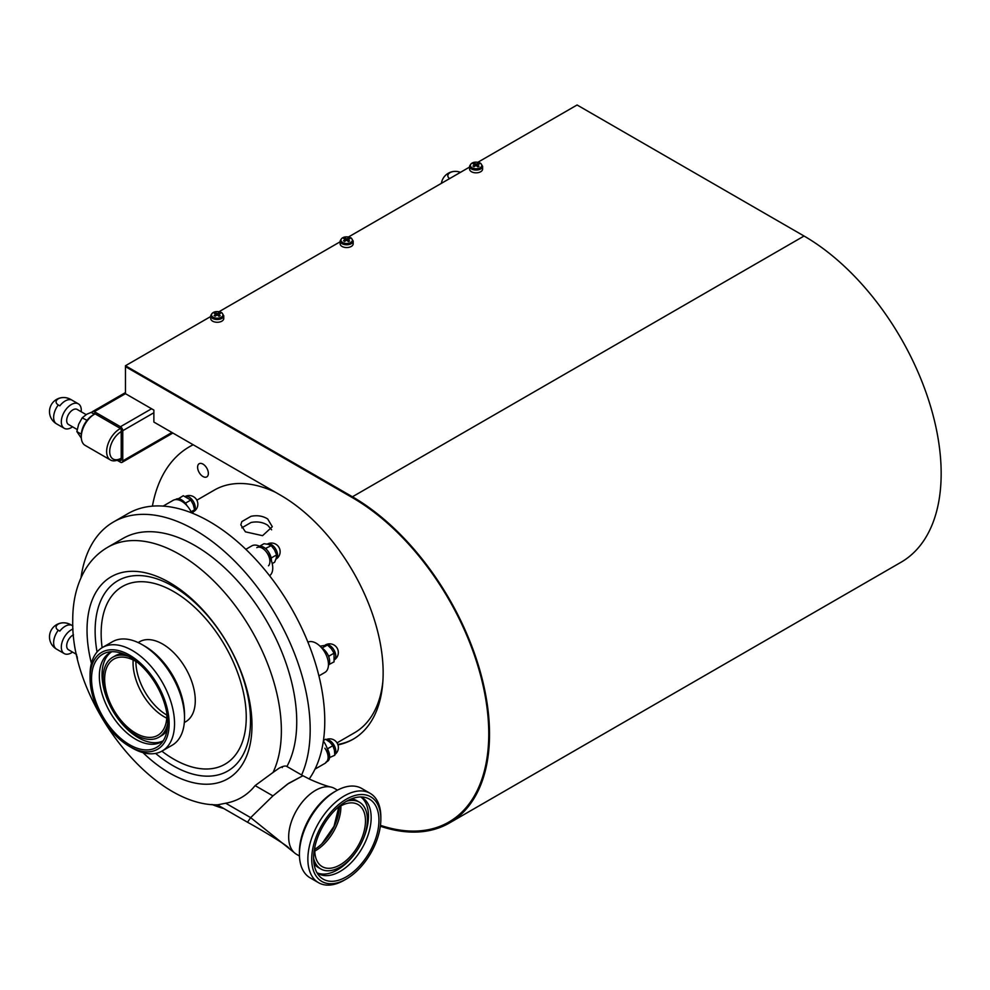 <?xml version="1.0" encoding="UTF-8"?>
<svg xmlns="http://www.w3.org/2000/svg" width="990" height="990" viewBox="0 0 990 990"><rect width="100%" height="100%" fill="white"/><g stroke="black" fill="none" stroke-linecap="round" stroke-linejoin="round"><path stroke-width="1.49" d="M77.195 429.512L68.496 424.487A8.687 5.012 -60 0 1 67.159 417.52A8.687 5.012 -60 0 1 72.839 409.872A8.687 5.012 -60 0 1 77.183 409.439L86.142 414.612M72.517 426.814A14.12 8.155 -60 0 1 71.305 427.606A14.12 8.155 -60 0 1 64.239 428.299A14.12 8.155 -60 0 1 62.073 416.988A14.12 8.155 -60 0 1 71.305 404.551A14.12 8.155 -60 0 1 78.359 403.846A14.12 8.155 -60 0 1 81.217 411.766M65.154 401A14.12 8.155 120 0 0 59.833 405.838L58.299 404.96A7.524 4.344 180 0 1 58.299 398.809A7.524 4.344 180 0 1 68.941 398.809L70.476 399.7A14.12 8.155 120 0 0 65.154 401M175.317 499.653L176.034 499.232A10.865 6.274 60 0 1 187.06 505.791M76.601 654.44L68.496 649.762A8.687 5.012 -60 0 1 67.159 642.795A8.687 5.012 -60 0 1 72.839 635.147A8.687 5.012 -60 0 1 73.47 634.813M72.517 652.088A14.12 8.155 -60 0 1 71.305 652.88A14.12 8.155 -60 0 1 64.239 653.586A14.12 8.155 -60 0 1 62.073 642.263A14.12 8.155 -60 0 1 71.305 629.826A14.12 8.155 -60 0 1 73.013 629.009M65.154 626.274A14.12 8.155 120 0 0 59.833 631.125L58.299 630.234A7.524 4.344 180 0 1 58.299 624.084A7.524 4.344 180 0 1 68.941 624.084L70.476 624.975A14.12 8.155 120 0 0 65.154 626.274M191.107 511.781L194.56 509.776L193.26 504.591L190.798 500.061L183.261 495.718L178.423 498.737M184.833 502.611L185.811 502.945L190.798 500.061M185.811 502.945L186.009 504.108M192.444 513.216L194.56 509.776M480.323 163.226A5.717 3.304 0 0 0 472.242 163.004A5.717 3.304 0 0 0 471.846 167.669A5.717 3.304 0 0 0 479.927 167.892A5.717 3.304 0 0 0 480.323 163.226M471.252 171.604A6.522 3.762 180 0 1 469.569 169.067L469.569 166.308A6.522 3.762 180 0 0 471.252 168.832A6.522 3.762 180 0 0 478.43 169.81A6.522 3.762 180 0 0 482.6 166.308L482.6 169.067A6.522 3.762 180 0 1 478.43 172.582A6.522 3.762 180 0 1 471.252 171.604M478.108 163.362A21.223 11.645 62.3 0 1 478.665 163.697A21.223 11.645 62.3 0 1 479.21 164.055A21.495 12.994 122.5 0 0 477.229 164.872A21.495 11.793 62.3 0 1 479.024 166.233A21.223 12.833 122.5 0 0 477.824 166.865A21.495 11.793 -117.7 0 0 476.029 165.503A21.495 12.994 122.5 0 0 474.049 166.753A21.223 11.645 -117.7 0 0 473.505 166.394A21.223 11.645 -117.7 0 0 472.96 166.06A21.495 12.994 -57.5 0 1 474.928 164.81A21.495 11.793 -117.7 0 0 473.146 163.882A21.223 12.833 -57.5 0 1 474.346 163.251A21.495 11.793 62.3 0 1 476.141 164.179A21.495 12.994 -57.5 0 1 478.108 163.362L477.7 164.662M474.928 164.81L474.928 166.172M477.229 164.872L477.229 166.394M476.141 164.179L476.141 165.578M474.346 163.251L474.767 164.711M474.928 165.305L475.138 166.035M191.652 512.894A17.375 10.036 -120 0 0 173.003 500.408L163.164 506.088M202.975 476.524A7.598 4.393 -120 0 0 206.774 476.895A7.598 4.393 -120 0 0 207.95 470.807A7.598 4.393 -120 0 0 202.975 464.1A7.598 4.393 -120 0 0 199.176 463.728A7.598 4.393 -120 0 0 198.012 469.817A7.598 4.393 -120 0 0 202.975 476.524M382.858 681.541A140.122 80.895 60 0 1 354.507 732.773L336.971 742.896M152.411 506.138A190.092 109.754 60 0 1 189.399 446.787A190.092 109.754 60 0 1 193.199 444.77M196.849 500.185L214.385 490.062A140.122 80.895 60 0 1 275.727 492.414M269.565 575.735A17.375 10.036 -120 0 0 271.817 572.925A17.375 10.036 -120 0 0 267.288 553.088A17.375 10.036 -120 0 0 251.782 545.886L245.829 549.326M318.916 675.91L324.856 672.47A17.375 10.036 -120 0 0 326.391 655.429A17.375 10.036 -120 0 0 311.466 641.594A17.375 10.036 -120 0 0 307.915 642.139M241.82 521.619L251.039 516.297C257.313 515.048 262.87 515.939 267.696 518.983L272.312 526.717L262.56 535.677L245.433 531.84L240.817 524.836L241.82 521.619M241.82 527.831L251.039 522.497C257.313 521.247 262.87 522.163 267.696 525.22L271.631 529.823M315.018 769.119L324.856 763.438A17.375 10.036 -120 0 0 323.371 741.04M272.225 563.582L274.663 562.184L276.222 558.199L276.606 554.895L274.527 549.945L271.272 545.663L268.216 544.351L263.996 543.708L259.566 546.27M270.889 556.949L271.631 557.766L276.606 554.895M271.631 557.766L271.26 558.558M265.431 548.46L271.272 545.663M266.298 548.534L266.632 549.586M92.812 411.704L86.662 414.303L82.17 417.854L78.68 424.227L76.849 431.566L81.316 434.152M76.849 431.566L81.341 438.199M82.17 417.854L87.021 420.329M327.22 748.564A10.865 6.274 60 0 1 327.393 761.397L326.675 761.817M324.868 748.205A10.865 6.274 60 0 1 325.858 762.288M221.475 312.667A5.717 3.304 0 0 0 213.394 312.444A5.717 3.304 0 0 0 212.999 317.109A5.717 3.304 0 0 0 221.079 317.332A5.717 3.304 0 0 0 221.475 312.667M212.417 321.045A6.522 3.762 180 0 1 210.722 318.52L210.722 315.748A6.522 3.762 180 0 0 212.417 318.273A6.522 3.762 180 0 0 219.582 319.25A6.522 3.762 180 0 0 223.752 315.748L223.752 318.52A6.522 3.762 180 0 1 219.582 322.022A6.522 3.762 180 0 1 212.417 321.045M219.273 312.803A21.223 11.645 62.3 0 1 219.817 313.137A21.223 11.645 62.3 0 1 220.362 313.496A21.495 12.994 122.5 0 0 218.394 314.313A21.495 11.793 62.3 0 1 220.188 315.674A21.223 12.833 122.5 0 0 218.976 316.305A21.495 11.793 -117.7 0 0 217.181 314.944A21.495 12.994 122.5 0 0 215.214 316.206A21.223 11.645 -117.7 0 0 214.657 315.847A21.223 11.645 -117.7 0 0 214.112 315.501A21.495 12.994 -57.5 0 1 216.092 314.251A21.495 11.793 -117.7 0 0 214.298 313.335A21.223 12.833 -57.5 0 1 215.498 312.704A21.495 11.793 62.3 0 1 217.293 313.62A21.495 12.994 -57.5 0 1 219.273 312.803L218.852 314.102M216.092 314.251L216.092 315.612M218.394 314.313L218.394 315.835M217.293 313.62L217.293 315.018M215.498 312.704L215.919 314.152M216.092 314.746L216.29 315.476M477.923 162.249L577.083 104.99L804.053 236.028A193.892 111.944 60 0 1 930.724 406.89A193.892 111.944 60 0 1 900.999 562.271L449.373 823.012A193.892 111.944 60 0 1 380.346 826.217M352.428 497.673A192.803 111.313 60 0 1 478.38 667.569A192.803 111.313 60 0 1 448.829 822.071A192.803 111.313 60 0 1 380.457 825.338A192.803 111.313 -120 0 0 448.829 822.071A192.803 111.313 -120 0 0 478.38 667.569A192.803 111.313 -120 0 0 352.428 497.673L125.458 366.634L352.428 497.673M210.722 316.515L125.458 365.743L352.428 496.782A193.892 111.944 60 0 1 479.086 667.644A193.892 111.944 60 0 1 449.373 823.012M125.458 365.743L125.458 393.686L94.347 411.642A3.255 1.881 -120 0 0 92.714 411.481A3.255 1.881 -120 0 0 92.045 412.966L93.58 413.857A18.463 10.667 -60 0 1 94.372 413.424M469.569 167.075L348.505 236.969M340.139 241.795L219.075 311.689M353.69 738.887A145.01 83.729 60 0 1 337.776 744.48M125.458 393.686L153.871 410.083L153.871 422.062L280.603 495.235A145.01 83.729 60 0 1 375.346 623.019A145.01 83.729 60 0 1 353.108 739.221A145.01 83.729 60 0 1 337.924 744.901M350.893 237.947A5.717 3.304 0 0 0 342.812 237.724A5.717 3.304 0 0 0 342.429 242.389A5.717 3.304 0 0 0 350.51 242.612A5.717 3.304 0 0 0 350.893 237.947M341.835 246.324A6.522 3.762 180 0 1 340.139 243.8L340.139 241.028A6.522 3.762 180 0 0 341.835 243.552A6.522 3.762 180 0 0 349.012 244.53A6.522 3.762 180 0 0 353.183 241.028L353.183 243.8A6.522 3.762 180 0 1 349.012 247.302A6.522 3.762 180 0 1 341.835 246.324M348.69 238.083A21.223 11.645 62.3 0 1 349.235 238.417A21.223 11.645 62.3 0 1 349.792 238.776A21.495 12.994 122.5 0 0 347.812 239.592A21.495 11.793 62.3 0 1 349.606 240.954A21.223 12.833 122.5 0 0 348.393 241.585A21.495 11.793 -117.7 0 0 346.611 240.224A21.495 12.994 122.5 0 0 344.631 241.486A21.223 11.645 -117.7 0 0 344.087 241.115A21.223 11.645 -117.7 0 0 343.53 240.78A21.495 12.994 -57.5 0 1 345.51 239.531A21.495 11.793 -117.7 0 0 343.716 238.615A21.223 12.833 -57.5 0 1 344.928 237.971A21.495 11.793 62.3 0 1 346.71 238.899A21.495 12.994 -57.5 0 1 348.69 238.083L348.282 239.382M345.51 239.531L345.51 240.892M347.812 239.592L347.812 241.115M346.71 238.899L346.71 240.298M344.928 237.971L345.337 239.431M345.51 240.026L345.72 240.756M321.7 647.943A10.865 6.274 60 0 1 328.631 656.42A10.865 6.274 60 0 1 328.433 665.478M117.129 460.276L120.458 462.194A3.255 1.881 -120 0 0 122.092 462.355A3.255 1.881 -120 0 0 122.76 460.87L122.76 430.712A3.255 1.881 -120 0 0 120.458 426.715L94.347 411.642M118.899 459.521L120.458 460.424A1.089 0.631 -120 0 0 121.225 459.979L121.225 429.821A1.089 0.631 -120 0 0 120.458 428.497L94.347 413.412A1.089 0.631 -120 0 0 93.58 413.857L94.347 413.412M121.225 431.591A16.298 9.405 120 0 0 110.249 447.208A16.298 9.405 120 0 0 114.58 459.608A16.298 9.405 120 0 0 121.225 458.209L119.691 459.088A18.463 10.667 -60 0 1 112.155 460.672A18.463 10.667 -60 0 1 110.459 460.004A18.463 10.667 -60 0 1 107.786 444.696A18.463 10.667 -60 0 1 120.483 428.509M81.291 436.912L81.291 435.142A16.298 9.405 -60 0 1 92.812 415.194L94.347 414.303A18.463 10.667 120 0 0 81.291 436.912A18.463 10.667 120 0 0 85.115 445.376L110.459 460.004M95.139 413.87A18.463 10.667 120 0 0 94.347 414.303M336.786 808.496A35.85 20.691 -60 0 1 358.058 804.536A35.85 20.691 -60 0 1 365.471 820.945A35.85 20.691 -60 0 1 349.829 857.031A35.85 20.691 -60 0 1 322.208 866.634A35.85 20.691 -60 0 1 314.783 850.224A35.85 20.691 -60 0 1 315.006 846.24M314.795 851.091A35.85 20.691 120 0 0 340.894 806.763A35.85 20.691 120 0 0 340.882 805.897A35.85 20.691 120 0 1 315.55 850.658A35.85 20.691 120 0 1 314.795 851.091M337.479 790.156L334.558 788.473A38.016 21.953 120 0 0 305.267 798.658A38.016 21.953 120 0 0 288.672 836.921A38.016 21.953 120 0 0 296.542 854.321L299.45 856.004M346.413 801.318A38.561 22.263 -60 0 1 359.407 802.185L356.722 800.638A38.561 22.263 120 0 0 351.363 798.918M359.407 802.185A38.561 22.263 -60 0 1 367.401 819.844A38.561 22.263 -60 0 1 350.559 858.652A38.561 22.263 -60 0 1 320.847 868.985A38.561 22.263 -60 0 1 313.595 858.169M346.277 879.046L344.359 880.147A51.591 29.787 -60 0 1 318.557 882.709L310.105 877.833A51.591 29.787 -60 0 1 299.425 854.209L299.425 851.994A48.881 28.227 -60 0 1 333.989 792.124L335.907 791.022A51.591 29.787 -60 0 1 361.709 788.461L370.149 793.337A51.591 29.787 -60 0 1 380.841 816.96L380.841 819.176A48.881 28.227 -60 0 1 346.277 879.046A48.881 28.227 -60 0 1 311.714 859.085A48.881 28.227 -60 0 1 346.277 799.227A48.881 28.227 -60 0 1 380.841 819.176M360.843 796.95A43.882 25.332 -60 0 1 362.068 797.581A43.882 25.332 -60 0 1 371.163 817.666A43.882 25.332 -60 0 1 352.007 861.832A43.882 25.332 -60 0 1 318.186 873.588A43.882 25.332 -60 0 1 317.023 872.846M360.781 796.95A43.882 25.332 -60 0 1 368.478 816.119A43.882 25.332 -60 0 1 362.093 841.549M356.276 851.623A43.882 25.332 -60 0 1 316.998 872.796M299.425 854.209A51.591 29.787 -60 0 1 335.907 791.022M378.947 820.265A46.208 26.68 -60 0 1 355.856 869.678A46.208 26.68 -60 0 1 319.213 875.903A46.208 26.68 -60 0 1 313.595 857.996A46.208 26.68 -60 0 1 330.957 814.646A46.208 26.68 -60 0 1 364.58 797.309A46.208 26.68 -60 0 1 378.947 820.265M318.557 882.709A51.591 29.787 -60 0 1 307.865 859.085A51.591 29.787 -60 0 1 330.388 807.159A51.591 29.787 -60 0 1 370.149 793.337M313.991 863.639A38.561 22.263 120 0 0 318.161 867.426L320.847 868.985M166.803 712.998A43.993 25.393 60 0 1 157.744 735.36A43.993 25.393 60 0 1 113.169 708.927A43.993 25.393 60 0 1 113.751 659.167A43.993 25.393 60 0 1 137.647 662.508M141.582 692.53A43.993 25.393 -120 0 0 166.753 718.146A43.993 25.393 -120 0 1 133.056 662.904A43.993 25.393 -120 0 1 133.167 659.984A43.993 25.393 -120 0 0 141.582 692.53M122.673 653.61A46.171 26.656 -120 0 0 115.36 655.739L112.662 657.286A46.171 26.656 60 0 1 128.824 656.432M167.644 723.678A46.171 26.656 60 0 1 158.833 737.253A46.171 26.656 60 0 1 112.056 709.508A46.171 26.656 60 0 1 112.662 657.286M90.053 677.977L90.053 674.871A59.747 34.489 60 0 1 102.416 647.522L112.402 641.755A59.747 34.489 60 0 1 142.275 644.713L144.961 646.272A55.947 32.299 60 0 1 173.683 677.111A55.947 32.299 60 0 1 184.524 714.78L184.524 717.886A59.747 34.489 60 0 1 172.149 745.235L162.162 751.002A59.747 34.489 60 0 1 132.289 748.044L129.603 746.485A55.947 32.299 60 0 1 100.893 715.646A55.947 32.299 60 0 1 90.053 677.977A55.947 32.299 60 0 1 114.964 649.935A55.947 32.299 60 0 1 158.313 685.983A55.947 32.299 60 0 1 165.936 739.839A55.947 32.299 60 0 1 129.603 746.485M163.338 740.631A51.492 29.725 60 0 1 161.494 741.857A51.492 29.725 60 0 1 109.321 710.919A51.492 29.725 60 0 1 110.001 652.682A51.492 29.725 60 0 1 111.994 651.692M162.805 741.015A51.492 29.725 60 0 1 116.375 716.413M142.275 644.713A59.747 34.489 60 0 1 172.941 677.655A59.747 34.489 60 0 1 184.524 717.886M157.224 686.54A53.819 31.074 60 0 1 161.123 743.639A53.819 31.074 60 0 1 101.982 715.089A53.819 31.074 60 0 1 108.281 652.113A53.819 31.074 60 0 1 157.224 686.54M102.416 647.522A59.747 34.489 60 0 1 162.954 683.422A59.747 34.489 60 0 1 162.162 751.002M109.482 704.472A51.492 29.725 60 0 1 111.387 651.965M158.833 737.253L161.519 735.694A46.171 26.656 -120 0 0 167.025 730.422M138.155 642.572L139.553 641.768A46.171 26.656 60 0 1 175.119 654.13A46.171 26.656 60 0 1 195.278 700.598A46.171 26.656 60 0 1 185.712 721.722L184.326 722.527M273.054 772.435L255.111 785.602A139.664 80.635 60 0 1 225.708 803.224L217.639 804.821C150.95 806.194 70.587 701.291 72.74 620.284C72.666 600.757 76.873 583.791 85.375 569.399C91.055 560.031 98.48 552.668 107.638 547.309A143.921 83.098 60 0 1 218.555 585.857A143.921 83.098 60 0 1 281.37 730.707A143.921 83.098 60 0 1 273.054 772.435L278.908 768.302C282.942 766.087 285.615 765.493 286.914 766.532A143.921 83.098 60 0 0 296.74 721.834A143.921 83.098 60 0 0 233.912 576.997A143.921 83.098 60 0 0 122.995 538.436L107.638 547.309M81.007 577.715A162.942 94.075 60 0 1 113.491 521.978A162.942 94.075 60 0 1 239.06 565.624A162.942 94.075 60 0 1 310.179 729.593A162.942 94.075 60 0 1 301.616 774.984M113.491 521.978L128.094 513.55A162.942 94.075 60 0 1 253.65 557.197A162.942 94.075 60 0 1 324.769 721.166A162.942 94.075 60 0 1 309.189 778.982M281.903 766.829L282.286 767.584M135.865 661.419A43.993 25.393 -120 0 0 166.852 715.089M223.728 808.508A162.942 94.075 60 0 1 211.91 804.449M247.537 822.257L250.656 817.629L272.918 795.898L288.696 783.288L302.915 775.739L287.521 784.105L272.918 795.886L250.656 817.629L225.708 803.224M333.506 787.929A38.016 21.953 120 0 0 331.502 787.199C326.18 785.986 319.04 783.387 310.08 779.402L302.965 775.764M314.795 849.309A35.85 20.691 120 0 0 322.059 843.616L322.047 843.616A35.85 20.691 120 0 0 339.347 806.788M338.753 807.159L334.038 826.279L322.047 843.616M331.502 787.199A38.016 21.953 120 0 0 296.344 810.76A38.016 21.953 120 0 0 294.24 852.625A38.016 21.953 120 0 0 297.594 854.865M76.96 656.073L77.183 657.038M76.849 656.84L77.443 658.152M449.658 178.571A7.524 4.344 180 0 1 450.029 172.656A7.524 4.344 180 0 1 460.263 172.433M329.571 757.585L334.806 755.234L334.41 750.135L332.85 745.705L329.794 742.141L325.574 739.245L323.458 740.471M327.071 748.118L327.876 748.576L332.85 745.705M327.876 748.576L327.876 749.739M329.014 664.538L334.051 661.865L334.051 653.165L331.365 648.759L327.529 645.034L320.03 646.173M328.148 655.281L329.076 656.036L334.051 653.165M329.076 656.036L328.866 657.051M321.899 648.042L327.529 645.034M322.542 647.918L322.938 648.722M259.615 546.294A10.865 6.274 60 0 1 267.572 550.638A10.865 6.274 60 0 1 271.446 560.897M256.794 547.631A10.865 6.274 60 0 1 267.189 553.125A10.865 6.274 60 0 1 268.488 565.797M64.239 428.299L56.566 423.868A14.12 8.155 -60 0 1 53.633 417.409A14.12 8.155 -60 0 1 58.299 404.96M68.941 398.809A14.12 8.155 -60 0 1 70.686 399.416A14.12 14.12 0 0 0 49.5 411.642A14.12 14.12 0 0 0 56.566 423.868M64.239 653.586L56.566 649.143A14.12 8.155 -60 0 1 53.633 642.683A14.12 8.155 -60 0 1 58.299 630.234M68.941 624.084A14.12 8.155 -60 0 1 70.686 624.69A14.12 14.12 0 0 0 49.5 636.916A14.12 14.12 0 0 0 56.566 649.143M185.266 496.436A8.687 8.687 0 0 1 195.921 498.762A8.687 8.687 0 0 1 193.557 511.694A8.687 5.012 -120 0 0 194.461 510.828A8.687 5.012 -120 0 0 192.221 499.839A8.687 5.012 -120 0 0 185.316 496.448M269.862 543.956A8.687 5.012 -120 0 0 267.238 544.129A8.687 8.687 0 0 1 279.96 549.982A8.687 8.687 0 0 1 275.925 559.177A8.687 5.012 -120 0 0 277.386 553.311A8.687 5.012 -120 0 0 269.862 543.956M804.053 236.028L352.428 496.782M151.569 408.759L120.458 426.715M153.871 412.743L122.76 430.712M171.926 432.482L122.76 460.87M121.225 459.979L120.458 460.424M102.118 647.695A102.601 59.239 60 0 1 101.153 633.476A102.601 59.239 60 0 1 173.696 591.587A102.601 59.239 60 0 1 246.25 717.243A102.601 59.239 60 0 1 161.865 751.175M97.057 652.002A109.878 63.434 60 0 1 95.127 631.001A109.878 63.434 60 0 1 172.829 586.142A109.878 63.434 60 0 1 250.519 720.72A109.878 63.434 60 0 1 155.603 753.402M91.414 663.337A116.634 67.345 60 0 1 87.033 630.16A116.634 67.345 60 0 1 169.513 582.541A116.634 67.345 60 0 1 251.98 725.398A116.634 67.345 60 0 1 142.968 752.623M272.918 795.886L255.111 785.602M294.24 852.625L250.656 817.629M334.818 754.38A8.687 5.012 -120 0 0 335.573 749.145A8.687 5.012 -120 0 0 328.049 739.777A8.687 5.012 -120 0 0 326.316 739.666M334.447 659.724A8.687 5.012 -120 0 0 334.966 659.142A8.687 5.012 -120 0 0 332.714 648.153A8.687 5.012 -120 0 0 325.364 644.96A8.687 8.687 0 0 1 336.749 657.521A8.687 8.687 0 0 1 334.434 659.773M78.359 403.846L70.686 399.416M72.852 625.94L70.686 624.69M482.6 166.308L480.682 163.276C475.052 161.098 471.339 162.113 469.569 166.308M189.399 446.787L193.05 444.683M223.752 315.748L221.847 312.716C216.204 310.538 212.504 311.553 210.722 315.748M353.183 241.028L351.264 237.996C345.621 235.818 341.921 236.833 340.139 241.028M125.458 392.585L92.714 411.481M172.879 433.038L122.092 462.355M302.928 775.752L286.679 766.359M247.475 822.22L217.33 804.808M288.684 847.787C284.984 843.888 257.103 827.405 247.525 822.257L247.525 822.257M460.474 172.322A14.12 14.12 0 0 0 441.392 183.336M334.818 754.541A8.687 8.687 0 0 0 326.18 739.58"/></g></svg>
